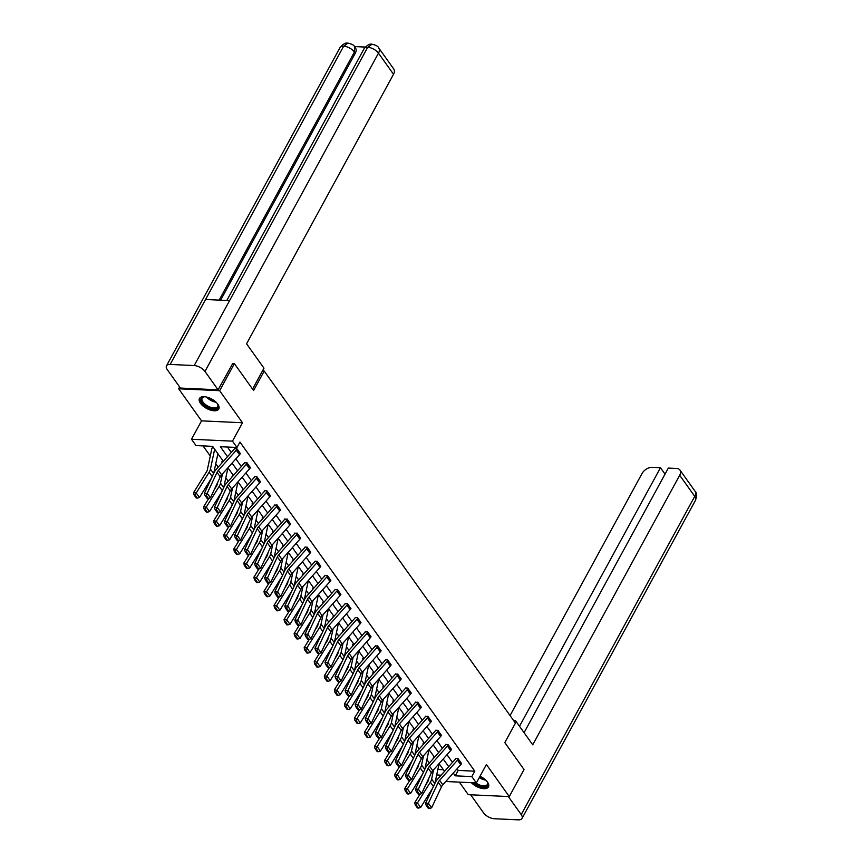 <?xml version="1.0" encoding="UTF-8"?>
<svg xmlns="http://www.w3.org/2000/svg" width="863" height="863" viewBox="0 0 863 863"><rect width="100%" height="100%" fill="white"/><g stroke="black" fill="none" stroke-linecap="round" stroke-linejoin="round"><path stroke-width="1.29" d="M200.496 403.345A11.003 5.351 -151.4 0 0 210.475 410.098A11.003 5.351 -151.4 0 0 218.792 409.008A11.003 5.351 -151.4 0 0 217.778 404.143A11.003 5.351 -151.4 0 0 207.8 397.39A11.003 5.351 -151.4 0 0 199.472 398.469A11.003 5.351 -151.4 0 0 200.496 403.345M471.381 782.687A11.003 5.351 -151.4 0 0 481.144 788.264A11.003 5.351 -151.4 0 0 488.458 786.894A11.003 5.351 -151.4 0 0 487.433 782.029A11.003 5.351 -151.4 0 0 480.001 776.247M223.344 461.36L212.632 446.354L196.02 445.578L191.5 439.256L232.481 441.155L236.991 447.476L220.378 446.71L227.498 456.689M179.644 386.98L178.663 388.792L201.532 420.853L191.5 439.256M459.343 782.126L468.296 794.683L509.278 796.581L486.398 764.521L476.365 782.914L445.761 781.5M203.064 445.912L210.281 456.02M215.761 463.711L218.21 467.131M225.815 477.8L228.264 481.23M235.869 491.888L238.317 495.319M245.923 505.977L248.371 509.407M255.987 520.065L258.425 523.496M266.041 534.154L268.479 537.584M276.095 548.242L278.533 551.673M286.149 562.331L288.587 565.761M296.203 576.43L298.641 579.85M306.257 590.519L308.695 593.938M316.311 604.607L318.749 608.027M326.365 618.695L328.803 622.126M336.419 632.784L338.857 636.214M346.473 646.872L348.922 650.303M356.527 660.961L358.976 664.391M366.581 675.049L369.03 678.48M376.635 689.138L379.084 692.568M386.689 703.226L389.137 706.657M396.743 717.326L399.191 720.745M406.797 731.414L409.245 734.834M416.851 745.503L419.299 748.922M426.905 759.591L429.353 763.021M232.395 363.539L234.391 363.625L219.634 390.691L178.663 388.792M234.391 363.625L253.593 390.54L264.218 371.058L515.448 723.118L504.823 742.601L524.024 769.516L509.278 796.581M264.218 371.058L262.449 370.971M437.854 769.472L443.388 769.731M434.316 757.434L433.409 757.822A4.941 3.053 -35.5 0 0 432.967 758.944M424.262 743.345L423.032 743.28L423.355 743.733A4.941 3.053 -35.5 0 0 422.913 744.855M414.208 729.257L412.978 729.192L413.301 729.645M404.154 715.168L402.924 715.103L403.248 715.556M394.1 701.069L392.87 701.015L393.194 701.468M384.046 686.98L382.816 686.926L383.14 687.38A4.941 3.053 -35.5 0 0 382.697 688.501M373.992 672.892L372.762 672.838L373.086 673.291A4.941 3.053 -35.5 0 0 372.643 674.413M363.938 658.803L362.708 658.749L363.032 659.203M353.884 644.715L352.654 644.661L352.978 645.114M343.83 630.626L342.6 630.573L342.924 631.026M333.776 616.538L332.87 616.926A4.941 3.053 -35.5 0 0 332.428 618.048M323.711 602.45L322.492 602.385L322.816 602.838A4.941 3.053 -35.5 0 0 322.374 603.96M313.657 588.361L312.438 588.296L312.762 588.749M303.603 574.262L302.384 574.208L302.708 574.661M293.549 560.173L292.33 560.119L292.654 560.572A4.941 3.053 -35.5 0 0 292.212 561.694M283.496 546.085L282.277 546.031L282.6 546.484A4.941 3.053 -35.5 0 0 282.158 547.606M273.442 531.996L272.223 531.942L272.546 532.395A4.941 3.053 -35.5 0 0 272.104 533.507M263.388 517.908L262.169 517.854L262.492 518.307M253.334 503.819L252.115 503.765L252.438 504.219M243.28 489.731L242.384 490.119M233.226 475.642L232.32 476.031A4.941 3.053 -35.5 0 0 231.877 477.153M223.172 461.554L221.953 461.489L222.266 461.942M213.431 447.476L212.212 447.854M457.045 768.804L458.188 770.411L474.801 771.188L239.946 442.061L236.991 447.476M227.422 447.034L231.273 452.428M235.847 458.836L241.327 466.516M245.901 472.924L251.381 480.615M255.955 487.012L261.435 494.704M266.009 501.101L271.489 508.792M276.063 515.2L281.543 522.881M286.117 529.289L291.597 536.969M296.171 543.377L301.662 551.058M306.225 557.466L311.716 565.146M316.279 571.554L321.77 579.235M326.333 585.643L331.824 593.323M336.387 599.731L341.877 607.412M346.441 613.82L351.931 621.511M356.495 627.908L361.985 635.6M366.559 642.007L372.039 649.688M376.613 656.096L382.093 663.776M386.667 670.184L392.147 677.865M396.721 684.273L402.201 691.953M406.775 698.361L412.255 706.042M416.829 712.45L422.309 720.13M426.883 726.538L432.363 734.219M436.937 740.627L442.417 748.307M446.991 754.715L452.471 762.407M461.295 763.917L458.005 758.523L455.793 758.426M451.241 749.828L447.951 744.435L445.502 744.758M441.187 735.74L437.897 730.346L435.686 730.249M431.133 721.651L427.843 716.258L425.394 716.581M421.079 707.563L417.789 702.169L415.34 702.493M411.025 693.474L407.735 688.081L405.524 687.973M400.971 679.386L397.681 673.992L395.232 674.316M390.917 665.297L387.627 659.904L385.416 659.796M380.863 651.209L377.573 645.815L375.125 646.139M370.81 637.11L367.519 631.727L365.071 632.05M360.756 623.021L357.465 617.628L355.254 617.53M350.702 608.933L347.411 603.539L344.963 603.863M340.648 594.844L337.357 589.451L334.909 589.774M330.594 580.756L327.304 575.362L324.855 575.686M320.54 566.667L317.25 561.274L315.027 561.177M310.486 552.579L307.196 547.185L304.973 547.077M300.432 538.49L297.142 533.097L294.693 533.42M290.378 524.402L287.088 519.008L284.639 519.332M280.324 510.313L277.034 504.92L274.585 505.243M270.27 496.214L266.969 490.831L264.758 490.723M260.205 482.126L256.915 476.732L254.704 476.635M250.151 468.037L246.861 462.644L244.423 462.967M240.097 453.949L236.807 448.555L234.369 448.879M201.532 420.853L242.514 422.751L219.634 390.691M242.514 422.751L232.481 441.155M474.801 771.188L471.845 776.592L476.365 782.914M444.531 771.328L439.051 763.647M434.477 757.239L428.997 749.559M424.423 743.151L418.943 735.47M414.369 729.062L408.889 721.382M404.316 714.974L398.835 707.293M394.262 700.885L388.781 693.205M384.208 686.797L378.728 679.116L374.574 698.847M374.154 672.709L368.674 665.028M364.1 658.62L358.62 650.929M354.046 644.532L348.566 636.84M343.992 630.432L338.512 622.752M333.938 616.344L328.458 608.663L324.305 628.404M323.884 602.255L318.404 594.575M313.83 588.167L308.35 580.486M303.776 574.078L298.296 566.398M293.722 559.99L288.242 552.309L284.089 572.04M283.668 545.901L278.188 538.221L274.035 557.951M273.614 531.813L268.134 524.132M263.56 517.724L258.069 510.033M253.506 503.636L248.015 495.945M243.452 489.537L237.961 481.856L233.819 501.597M233.398 475.448L227.908 467.768M436.689 774.963L441.122 775.168M436.117 781.058L435.405 781.026M453.269 773.065L455.243 775.826L471.845 776.592M232.071 463.086L237.552 470.777M242.125 477.185L247.605 484.866M252.179 491.274L257.659 498.954M262.233 505.362L267.713 513.043M272.287 519.45L277.767 527.131M282.341 533.539L287.821 541.22M292.395 547.627L297.875 555.308M302.449 561.716L307.929 569.397M312.503 575.804L317.983 583.485M322.557 589.893L328.037 597.584M332.611 603.981L338.091 611.673M342.665 618.081L348.145 625.761M352.719 632.169L358.199 639.85M362.773 646.258L368.253 653.938M372.827 660.346L378.318 668.027M382.881 674.435L388.372 682.115M392.935 688.523L398.426 696.204M402.989 702.611L408.479 710.292M413.043 716.7L418.533 724.381M423.097 730.788L428.587 738.48M433.15 744.877L438.641 752.568M443.204 758.976L448.695 766.657M458.188 770.411L455.243 775.826M461.554 763.496L461.543 763.518A4.941 3.053 144.5 0 1 460.723 764.672L442.827 784.812A7.055 4.358 -35.5 0 0 441.457 786.851L431.629 807.768L428.404 803.259L427.368 805.362L426.225 805.384L428.48 808.545L429.623 808.523L427.368 805.362M458.329 758.976L458.318 758.998A4.941 3.053 144.5 0 1 457.498 760.152L439.601 780.292A7.055 4.358 -35.5 0 0 438.231 782.331L428.404 803.259L425.535 803.324L435.362 782.396A10.583 6.537 144.5 0 1 437.422 779.343L455.319 759.203A1.413 0.874 -35.5 0 0 455.545 758.868M425.535 803.324L426.225 805.384M429.623 808.523L431.629 807.768M428.911 778.048L428.544 779.785A7.055 4.358 144.5 0 1 427.681 781.846L425.437 785.459M419.947 794.294L414.769 802.622L417.422 802.946L430.335 782.169A10.583 6.537 -35.5 0 0 431.629 779.073L433.604 769.774M434.898 783.388L439.084 763.69M416.246 804.931L415.179 804.801L417.433 807.962L418.501 808.092L416.246 804.931L417.422 802.946L420.648 807.466L432.708 788.048M420.648 807.466L418.501 808.092M415.179 804.801L414.769 802.622M486.905 781.339A9.525 4.628 28.6 0 1 487.455 782.299A9.525 4.628 28.6 0 1 484.779 786.84A9.525 4.628 28.6 0 1 474.974 783.518A9.525 4.628 28.6 0 1 474.067 782.817M475.75 782.892A8.813 4.283 -151.4 0 0 487.304 784.445A8.813 4.283 -151.4 0 0 487.282 781.954M472.881 782.752A10.939 5.318 -151.4 0 0 474.337 783.917A10.939 5.318 -151.4 0 0 488.706 786.258M217.239 403.453A9.525 4.628 28.6 0 1 217.789 404.402A9.525 4.628 28.6 0 1 215.114 408.943A9.525 4.628 28.6 0 1 205.308 405.621A9.525 4.628 28.6 0 1 203.895 396.829A9.525 4.628 28.6 0 1 204.984 396.775M204.261 396.786A8.813 4.283 -151.4 0 0 202.158 398.113A8.813 4.283 -151.4 0 0 205.923 404.876A8.813 4.283 -151.4 0 0 217.649 406.559A8.813 4.283 -151.4 0 0 217.616 404.067M199.882 397.919A10.939 5.318 -151.4 0 0 204.671 406.031A10.939 5.318 -151.4 0 0 219.04 408.372M514.542 721.856L515.33 720.422L513.463 720.335M515.33 720.422L532.73 744.812L679.688 475.265A8.468 5.232 -35.5 0 0 679.936 470.044A8.468 5.232 -35.5 0 0 676.581 468.469L668.329 468.08L524.068 732.676M522.029 818.448A8.673 4.218 -151.4 0 0 521.22 814.607L694.737 496.354A8.468 5.232 -35.5 0 0 694.985 491.133C696.732 492.482 696.926 495.502 695.546 500.195L522.029 818.448A8.673 4.218 -151.4 0 1 518.372 819.85L494.337 818.739A8.673 4.218 -151.4 0 1 483.56 812.87L470.669 794.791M521.22 814.607L508.318 796.538M665.039 474.121L660.465 467.724L652.223 467.336A8.468 5.232 -35.5 0 0 642.029 473.528L510.065 715.578M660.465 467.724L519.504 726.279M252.568 389.094L263.97 368.188L246.57 343.798L393.528 74.261L378.479 53.172L204.963 371.424L218.069 389.806L232.73 363.55M204.963 371.424A8.673 4.218 -151.4 0 0 194.186 365.556L229.59 300.604L205.567 299.493L170.151 364.434L194.186 365.556M170.151 364.434A8.673 4.218 -151.4 0 0 166.494 365.836A8.673 4.218 -151.4 0 0 167.303 369.677L180.421 388.059L218.069 389.806M365.254 47.077L354.445 46.58M378.717 47.94C378.167 46.3 375.923 45.081 371.996 44.261L367.703 47.303A8.673 4.218 -151.4 0 1 378.479 53.172A8.468 5.232 -35.5 0 0 378.717 47.94L393.765 69.029A8.468 5.232 144.5 0 1 393.528 74.261M355.254 53.269L354.391 52.05L354.628 46.829L355.502 48.048A8.468 5.232 144.5 0 1 355.254 53.269L220.637 300.184M219.137 300.119L354.391 52.05A8.673 4.218 -151.4 0 0 343.668 46.181L347.962 43.15C345.836 42.416 343.194 43.894 340.011 47.584L166.494 365.836M448.275 744.888L451.489 749.429A4.941 3.053 144.5 0 1 450.669 750.583L432.773 770.724A7.055 4.358 -35.5 0 0 431.403 772.763L421.576 793.68L418.35 789.17L417.314 791.274L416.16 791.295L418.426 794.456L419.569 794.435L417.314 791.274M445.74 744.338L445.491 744.78A1.413 0.874 -35.5 0 1 445.254 745.114L427.368 765.254A10.583 6.537 144.5 0 0 425.308 768.307L415.481 789.235L418.35 789.17L428.177 768.243A7.055 4.358 -35.5 0 1 429.547 766.204L447.444 746.064A4.941 3.053 144.5 0 0 448.264 744.909M415.481 789.235L416.16 791.295M419.569 794.435L421.576 793.68M438.221 730.799L441.435 735.341A4.941 3.053 144.5 0 1 440.605 736.495L422.719 756.635A7.055 4.358 -35.5 0 0 421.349 758.674L411.522 779.591L408.296 775.082L407.26 777.185L406.106 777.207L408.372 780.368L409.515 780.346L407.26 777.185M438.21 730.821A4.941 3.053 144.5 0 1 437.39 731.975L419.494 752.115A7.055 4.358 -35.5 0 0 418.124 754.154L408.296 775.082L405.427 775.147L415.254 754.219A10.583 6.537 144.5 0 1 417.314 751.166L435.2 731.026A1.413 0.874 -35.5 0 0 435.437 730.691M405.427 775.147L406.106 777.207M409.515 780.346L411.522 779.591M418.857 763.96L418.49 765.697A7.055 4.358 144.5 0 1 417.627 767.757L415.383 771.371M409.893 780.206L404.715 788.534L407.368 788.858L420.281 768.081A10.583 6.537 -35.5 0 0 421.576 764.985L423.55 755.686M424.844 769.3L429.03 749.602M406.193 790.842L405.125 790.713L407.379 793.874L408.447 794.003L406.193 790.842L407.368 788.858L410.594 793.377L422.654 773.96M410.594 793.377L408.447 794.003M405.125 790.713L404.715 788.534M413.539 729.224L413.291 729.667A4.941 3.053 -35.5 0 0 412.859 730.767M408.803 749.871L408.436 751.597A7.055 4.358 144.5 0 1 407.573 753.669L405.33 757.283M399.839 766.107L394.661 774.445L397.314 774.769L410.227 753.992A10.583 6.537 -35.5 0 0 411.522 750.896L413.496 741.597M414.79 755.211L418.976 735.513M396.139 776.743L395.071 776.614L397.325 779.774L398.393 779.904L396.139 776.743L397.314 774.769L400.54 779.289L412.6 759.872M400.54 779.289L398.393 779.904M395.071 776.614L394.661 774.445M430.551 722.407L427.336 717.887A4.941 3.053 144.5 0 0 428.156 716.732L431.381 721.252A4.941 3.053 144.5 0 1 430.551 722.407L412.665 742.536A7.055 4.358 -35.5 0 0 411.295 744.575L401.468 765.503L398.242 760.983L397.207 763.097L396.052 763.119L398.318 766.279L399.461 766.258L397.207 763.097M425.632 716.161L425.383 716.603A1.413 0.874 -35.5 0 1 425.146 716.937L407.26 737.078A10.583 6.537 144.5 0 0 405.2 740.13L395.373 761.058L398.242 760.983L408.07 740.066A7.055 4.358 -35.5 0 1 409.44 738.027L427.336 717.887M395.373 761.058L396.052 763.119M399.461 766.258L401.468 765.503M421.338 707.142L421.327 707.164A4.941 3.053 144.5 0 1 420.497 708.318L402.611 728.448A7.055 4.358 -35.5 0 0 401.241 730.486L391.414 751.414L388.188 746.894L387.153 749.008L385.998 749.03L388.253 752.191L389.407 752.169L387.153 749.008M415.578 702.072L415.33 702.514A1.413 0.874 -35.5 0 1 415.092 702.849L397.207 722.978A10.583 6.537 144.5 0 0 395.146 726.042L385.319 746.97L388.188 746.894L398.016 725.977A7.055 4.358 -35.5 0 1 399.386 723.938L417.282 703.798A4.941 3.053 144.5 0 0 418.102 702.644L421.327 707.164M385.319 746.97L385.998 749.03M389.407 752.169L391.414 751.414M408.059 688.534L411.263 693.065A4.941 3.053 144.5 0 1 410.443 694.219L392.557 714.359A7.055 4.358 -35.5 0 0 391.176 716.398L381.36 737.326L378.134 732.806L377.099 734.909L375.944 734.942L378.199 738.102L379.353 738.07L377.099 734.909M408.048 688.555A4.941 3.053 144.5 0 1 407.228 689.71L389.332 709.85A7.055 4.358 -35.5 0 0 387.962 711.889L378.134 732.806L375.265 732.87L385.092 711.953A10.583 6.537 144.5 0 1 387.153 708.89L405.038 688.76A1.413 0.874 -35.5 0 0 405.276 688.426M375.265 732.87L375.944 734.942M379.353 738.07L381.36 737.326M403.485 715.136L403.237 715.578A4.941 3.053 -35.5 0 0 402.805 716.678M398.749 735.783L398.382 737.509A7.055 4.358 144.5 0 1 397.519 739.58L395.276 743.194M389.785 752.018L384.607 760.357L387.26 760.681L400.173 739.904A10.583 6.537 -35.5 0 0 401.468 736.808L403.442 727.509M404.736 741.112L408.922 721.425M386.085 762.655L385.017 762.525L387.271 765.686L388.339 765.815L386.085 762.655L387.26 760.681L390.486 765.19L402.546 745.783M390.486 765.19L388.339 765.815M385.017 762.525L384.607 760.357M393.431 701.047L393.183 701.49A4.941 3.053 -35.5 0 0 392.751 702.59M388.695 721.695L388.328 723.421A7.055 4.358 144.5 0 1 387.465 725.492L385.222 729.106M379.731 737.93L374.553 746.268L377.207 746.592L390.119 725.805A10.583 6.537 -35.5 0 0 391.414 722.719L393.388 713.421M394.682 727.024L398.868 707.326M376.02 748.566L374.963 748.437L377.217 751.597L378.285 751.727L376.02 748.566L377.207 746.592L380.432 751.101L392.492 731.695M380.432 751.101L378.285 751.727M374.963 748.437L374.553 746.268M378.641 707.606L378.274 709.332A7.055 4.358 144.5 0 1 377.411 711.392L375.157 715.017M369.677 723.841L364.499 732.18L367.153 732.504L380.065 711.716A10.583 6.537 -35.5 0 0 381.36 708.631L383.334 699.332M384.628 712.935L388.803 693.237M365.966 734.478L364.909 734.348L367.163 737.509L368.231 737.638L365.966 734.478L367.153 732.504L370.378 737.013L382.438 717.606M370.378 737.013L368.231 737.638M364.909 734.348L364.499 732.18M401.23 678.954L401.209 678.976A4.941 3.053 144.5 0 1 400.389 680.13L382.503 700.271A7.055 4.358 -35.5 0 0 381.122 702.309L371.306 723.237L368.08 718.717L367.045 720.821L365.89 720.853L368.145 724.014L369.299 723.981L367.045 720.821M395.47 673.884L395.222 674.337A1.413 0.874 -35.5 0 1 394.984 674.661L377.099 694.801A10.583 6.537 144.5 0 0 375.038 697.865L365.211 718.782L368.08 718.717L377.908 697.8A7.055 4.358 -35.5 0 1 379.278 695.761L397.174 675.621A4.941 3.053 144.5 0 0 397.994 674.467L398.005 674.445M365.211 718.782L365.89 720.853M369.299 723.981L371.306 723.237M368.587 693.518L368.221 695.244A7.055 4.358 144.5 0 1 367.358 697.304L365.103 700.929M359.623 709.753L354.445 718.092L357.099 718.415L370.011 697.628A10.583 6.537 -35.5 0 0 371.306 694.532L373.28 685.244M355.912 720.389L354.855 720.26L357.109 723.421L358.177 723.55L355.912 720.389L357.099 718.415L360.324 722.924L372.385 703.507M360.324 722.924L358.177 723.55M354.855 720.26L354.445 718.092M387.951 660.357L391.155 664.888A4.941 3.053 144.5 0 1 390.335 666.042L372.449 686.182A7.055 4.358 -35.5 0 0 371.068 688.221L361.252 709.149L358.026 704.629L356.991 706.732L355.836 706.765L358.091 709.925L359.245 709.893L356.991 706.732M387.94 660.378A4.941 3.053 144.5 0 1 387.12 661.533L369.224 681.662A7.055 4.358 -35.5 0 0 367.854 683.701L358.026 704.629L355.157 704.693L364.984 683.776A10.583 6.537 144.5 0 1 367.034 680.713L384.93 660.573A1.413 0.874 -35.5 0 0 385.168 660.249M355.157 704.693L355.836 706.765M359.245 709.893L361.252 709.149M363.258 658.771L363.021 659.224A4.941 3.053 -35.5 0 0 362.589 660.314M358.533 679.418L358.167 681.155A7.055 4.358 144.5 0 1 357.304 683.216L355.049 686.829M349.569 695.664L344.391 703.992L347.045 704.316L359.957 683.539A10.583 6.537 -35.5 0 0 361.252 680.443L363.226 671.155M364.52 684.758L368.695 665.06M345.858 706.301L344.801 706.171L347.055 709.332L348.123 709.462L345.858 706.301L347.045 704.316L350.27 708.836L362.331 689.418M350.27 708.836L348.123 709.462M344.801 706.171L344.391 703.992M381.112 650.778L381.101 650.799A4.941 3.053 144.5 0 1 380.281 651.953L362.384 672.094A7.055 4.358 -35.5 0 0 361.014 674.132L351.198 695.06L347.972 690.54L346.937 692.644L345.783 692.676L348.037 695.837L349.191 695.805L346.937 692.644M375.362 645.707L375.114 646.16A1.413 0.874 -35.5 0 1 374.876 646.484L356.98 666.624A10.583 6.537 144.5 0 0 354.93 669.688L345.103 690.605L347.972 690.54L357.8 669.612A7.055 4.358 -35.5 0 1 359.17 667.574L377.066 647.444A4.941 3.053 144.5 0 0 377.886 646.29L381.101 650.799M345.103 690.605L345.783 692.676M349.191 695.805L351.198 695.06M353.204 644.683L352.967 645.136A4.941 3.053 -35.5 0 0 352.536 646.225M348.479 665.33L348.113 667.067A7.055 4.358 144.5 0 1 347.25 669.127L344.995 672.741M339.515 681.576L334.337 689.904L336.991 690.227L349.903 669.451A10.583 6.537 -35.5 0 0 351.198 666.355L353.172 657.067M354.466 670.67L358.641 650.972M335.804 692.212L334.747 692.083L337.002 695.244L338.059 695.373L335.804 692.212L336.991 690.227L340.216 694.747L352.277 675.33M340.216 694.747L338.059 695.373M334.747 692.083L334.337 689.904M371.058 636.689L371.047 636.711A4.941 3.053 144.5 0 1 370.227 637.865L352.331 658.005A7.055 4.358 -35.5 0 0 350.961 660.044L341.144 680.961L337.918 676.452L336.883 678.555L335.729 678.588L337.983 681.748L339.137 681.716L336.883 678.555M365.308 631.619L365.06 632.072A1.413 0.874 -35.5 0 1 364.822 632.396L346.926 652.536A10.583 6.537 144.5 0 0 344.876 655.6L335.049 676.516L337.918 676.452L347.746 655.524A7.055 4.358 -35.5 0 1 349.116 653.485L367.012 633.345A4.941 3.053 144.5 0 0 367.832 632.191L367.843 632.169M335.049 676.516L335.729 678.588M339.137 681.716L341.144 680.961M343.15 630.594L342.913 631.047A4.941 3.053 -35.5 0 0 342.482 632.137M338.425 651.241L338.059 652.978A7.055 4.358 144.5 0 1 337.196 655.039L334.941 658.652M329.461 667.487L324.283 675.815L326.937 676.139L339.849 655.362A10.583 6.537 -35.5 0 0 341.144 652.266L343.118 642.967M344.413 656.581L348.587 636.883M325.75 678.124L324.693 677.994L326.948 681.155L328.005 681.285L325.75 678.124L326.937 676.139L330.162 680.659L342.223 661.241M330.162 680.659L328.005 681.285M324.693 677.994L324.283 675.815M357.789 618.081L360.993 622.622A4.941 3.053 144.5 0 1 360.173 623.776L342.277 643.917A7.055 4.358 -35.5 0 0 340.907 645.956L331.079 666.872L327.864 662.363L326.829 664.467L325.675 664.488L327.929 667.649L329.083 667.628L326.829 664.467M357.778 618.102A4.941 3.053 144.5 0 1 356.948 619.256L339.062 639.397A7.055 4.358 -35.5 0 0 337.692 641.436L327.864 662.363L324.995 662.428L334.822 641.5A10.583 6.537 144.5 0 1 336.872 638.447L354.769 618.307A1.413 0.874 -35.5 0 0 355.006 617.973M324.995 662.428L325.675 664.488M329.083 667.628L331.079 666.872M328.372 637.153L328.005 638.89A7.055 4.358 144.5 0 1 327.142 640.95L324.887 644.564M319.407 653.399L314.229 661.727L316.883 662.05L329.795 641.274A10.583 6.537 -35.5 0 0 331.09 638.178L333.064 628.879M334.359 642.493L338.533 622.795M315.696 664.035L314.639 663.906L316.894 667.067L317.951 667.196L315.696 664.035L316.883 662.05L320.108 666.57L332.169 647.153M320.108 666.57L317.951 667.196M314.639 663.906L314.229 661.727M350.95 608.512L350.939 608.534A4.941 3.053 144.5 0 1 350.119 609.688L332.223 629.828A7.055 4.358 -35.5 0 0 330.853 631.867L321.025 652.784L317.811 648.275L316.764 650.378L315.621 650.4L317.875 653.561L319.03 653.539L316.764 650.378M345.2 603.442L344.952 603.884A1.413 0.874 -35.5 0 1 344.715 604.219L326.818 624.359A10.583 6.537 144.5 0 0 324.768 627.412L314.941 648.34L317.811 648.275L327.638 627.347A7.055 4.358 -35.5 0 1 329.008 625.308L346.894 605.168A4.941 3.053 144.5 0 0 347.724 604.014L350.939 608.534M314.941 648.34L315.621 650.4M319.03 653.539L321.025 652.784M318.318 623.064L317.951 624.801A7.055 4.358 144.5 0 1 317.088 626.862L314.833 630.475M309.353 639.31L304.175 647.638L306.829 647.962L319.742 627.185A10.583 6.537 -35.5 0 0 321.036 624.089L323.01 614.79M305.642 649.947L304.585 649.817L306.84 652.978L307.897 653.108L305.642 649.947L306.829 647.962L310.054 652.482L322.115 633.064M310.054 652.482L307.897 653.108M304.585 649.817L304.175 647.638M337.681 589.904L340.885 594.445A4.941 3.053 144.5 0 1 340.065 595.599L322.169 615.74A7.055 4.358 -35.5 0 0 320.799 617.779L310.971 638.696L307.757 634.186L306.71 636.29L305.567 636.311L307.821 639.472L308.976 639.451L306.71 636.29M335.135 589.353L334.898 589.796A1.413 0.874 -35.5 0 1 334.661 590.13L316.764 610.27A10.583 6.537 144.5 0 0 314.715 613.323L304.887 634.251L307.757 634.186L317.584 613.259A7.055 4.358 -35.5 0 1 318.954 611.22L336.84 591.079A4.941 3.053 144.5 0 0 337.67 589.925M304.887 634.251L305.567 636.311M308.976 639.451L310.971 638.696M312.989 588.329L312.751 588.771A4.941 3.053 -35.5 0 0 312.32 589.871M308.264 608.976L307.897 610.702A7.055 4.358 144.5 0 1 307.034 612.773L304.779 616.387M299.299 625.211L294.121 633.55L296.775 633.874L309.688 613.097A10.583 6.537 -35.5 0 0 310.982 610.001L312.956 600.702M314.251 614.305L318.425 594.618M295.588 635.848L294.531 635.718L296.786 638.879L297.843 639.008L295.588 635.848L296.775 633.874L300 638.393L312.061 618.976M300 638.393L297.843 639.008M294.531 635.718L294.121 633.55M330.842 580.335L330.831 580.357A4.941 3.053 144.5 0 1 330.011 581.511L312.115 601.64A7.055 4.358 -35.5 0 0 310.745 603.679L300.917 624.607L297.703 620.087L296.656 622.201L295.513 622.223L297.767 625.384L298.922 625.362L296.656 622.201M325.081 575.265L324.844 575.707A1.413 0.874 -35.5 0 1 324.607 576.042L306.71 596.182A10.583 6.537 144.5 0 0 304.661 599.235L294.833 620.163L297.703 620.087L307.519 599.17A7.055 4.358 -35.5 0 1 308.9 597.131L326.786 576.991A4.941 3.053 144.5 0 0 327.606 575.837L330.831 580.357M294.833 620.163L295.513 622.223M298.922 625.362L300.917 624.607M302.935 574.24L302.697 574.682A4.941 3.053 -35.5 0 0 302.266 575.783M298.21 594.887L297.843 596.613A7.055 4.358 144.5 0 1 296.98 598.685L294.725 602.298M289.245 611.123L284.067 619.461L286.721 619.785L299.634 599.008A10.583 6.537 -35.5 0 0 300.928 595.912L302.902 586.613M304.197 600.216L308.371 580.519M285.534 621.759L284.477 621.63L286.732 624.79L287.789 624.92L285.534 621.759L286.721 619.785L289.946 624.294L302.007 604.887M289.946 624.294L287.789 624.92M284.477 621.63L284.067 619.461M320.788 566.247L320.777 566.268A4.941 3.053 144.5 0 1 319.957 567.423L302.061 587.552A7.055 4.358 -35.5 0 0 300.691 589.591L290.863 610.519L287.649 605.999L286.602 608.113L285.459 608.135L287.713 611.295L288.857 611.274L286.602 608.113M317.573 561.727L317.552 561.748A4.941 3.053 144.5 0 1 316.732 562.903L298.846 583.043A7.055 4.358 -35.5 0 0 297.465 585.082L287.649 605.999L284.779 606.074L294.607 585.146A10.583 6.537 144.5 0 1 296.656 582.083L314.553 561.953A1.413 0.874 -35.5 0 0 314.79 561.619M284.779 606.074L285.459 608.135M288.857 611.274L290.863 610.519M288.156 580.799L287.789 582.525A7.055 4.358 144.5 0 1 286.926 584.585L284.671 588.21M279.191 597.034L274.013 605.373L276.667 605.697L289.58 584.909A10.583 6.537 -35.5 0 0 290.874 581.824L292.848 572.525M294.143 586.128L298.318 566.43M275.48 607.671L274.423 607.541L276.678 610.702L277.735 610.831L275.48 607.671L276.667 605.697L279.882 610.206L291.953 590.799M279.882 610.206L277.735 610.831M274.423 607.541L274.013 605.373M307.508 547.638L310.723 552.169A4.941 3.053 144.5 0 1 309.903 553.323L292.007 573.464A7.055 4.358 -35.5 0 0 290.637 575.502L280.809 596.43L277.595 591.91L276.548 594.014L275.405 594.046L277.659 597.207L278.803 597.174L276.548 594.014M307.498 547.66A4.941 3.053 144.5 0 1 306.678 548.814L288.792 568.954A7.055 4.358 -35.5 0 0 287.411 570.993L277.595 591.91L274.725 591.975L284.553 571.058A10.583 6.537 144.5 0 1 286.602 567.994L304.499 547.865A1.413 0.874 -35.5 0 0 304.736 547.53M274.725 591.975L275.405 594.046M278.803 597.174L280.809 596.43M278.102 566.711L277.735 568.437A7.055 4.358 144.5 0 1 276.861 570.497L274.617 574.122M269.137 582.946L263.959 591.284L266.613 591.608L279.526 570.821A10.583 6.537 -35.5 0 0 280.82 567.735L282.794 558.437M265.426 593.582L264.369 593.453L266.624 596.613L267.681 596.743L265.426 593.582L266.613 591.608L269.828 596.117L281.899 576.711M269.828 596.117L267.681 596.743M264.369 593.453L263.959 591.284M300.68 538.059L300.669 538.081A4.941 3.053 144.5 0 1 299.849 539.235L281.953 559.375A7.055 4.358 -35.5 0 0 280.583 561.414L270.755 582.342L267.541 577.822L266.494 579.925L265.351 579.958L267.606 583.118L268.749 583.086L266.494 579.925M294.919 532.989L294.682 533.442A1.413 0.874 -35.5 0 1 294.445 533.766L276.548 553.906A10.583 6.537 144.5 0 0 274.499 556.969L264.671 577.886L267.541 577.822L277.357 556.905A7.055 4.358 -35.5 0 1 278.727 554.866L296.624 534.726A4.941 3.053 144.5 0 0 297.444 533.571L300.669 538.081M264.671 577.886L265.351 579.958M268.749 583.086L270.755 582.342M268.048 552.622L267.681 554.348A7.055 4.358 144.5 0 1 266.807 556.408L264.563 560.033M259.083 568.857L253.905 577.196L256.559 577.52L269.472 556.732A10.583 6.537 -35.5 0 0 270.766 553.636L272.74 544.348M255.372 579.494L254.315 579.364L256.57 582.525L257.627 582.654L255.372 579.494L256.559 577.52L259.774 582.029L271.845 562.611M259.774 582.029L257.627 582.654M254.315 579.364L253.905 577.196M290.626 523.97L290.615 523.992A4.941 3.053 144.5 0 1 289.795 525.146L271.899 545.287A7.055 4.358 -35.5 0 0 270.529 547.325L260.702 568.253L257.487 563.733L256.44 565.837L255.297 565.869L257.552 569.03L258.695 568.997L256.44 565.837M284.866 518.9L284.628 519.353A1.413 0.874 -35.5 0 1 284.391 519.677L266.494 539.817A10.583 6.537 144.5 0 0 264.445 542.881L254.617 563.798L257.487 563.733L267.303 542.805A7.055 4.358 -35.5 0 1 268.673 540.767L286.57 520.637A4.941 3.053 144.5 0 0 287.39 519.483L290.615 523.992M254.617 563.798L255.297 565.869M258.695 568.997L260.702 568.253M262.719 517.876L262.471 518.329A4.941 3.053 -35.5 0 0 262.05 519.418M257.994 538.523L257.627 540.26A7.055 4.358 144.5 0 1 256.753 542.32L254.509 545.934M249.029 554.769L243.851 563.097L246.505 563.42L259.418 542.644A10.583 6.537 -35.5 0 0 260.712 539.548L262.686 530.26M263.981 543.863L268.156 524.165M245.319 565.405L244.261 565.276L246.516 568.437L247.573 568.566L245.319 565.405L246.505 563.42L249.72 567.94L261.791 548.523M249.72 567.94L247.573 568.566M244.261 565.276L243.851 563.097M280.572 509.882L280.561 509.904A4.941 3.053 144.5 0 1 279.741 511.058L261.845 531.198A7.055 4.358 -35.5 0 0 260.475 533.237L250.648 554.165L247.422 549.645L246.387 551.748L245.243 551.781L247.498 554.941L248.641 554.909L246.387 551.748M274.812 504.812L274.574 505.265A1.413 0.874 -35.5 0 1 274.337 505.589L256.44 525.729A10.583 6.537 144.5 0 0 254.38 528.792L244.563 549.709L247.422 549.645L257.25 528.717A7.055 4.358 -35.5 0 1 258.62 526.678L276.516 506.538A4.941 3.053 144.5 0 0 277.336 505.394L280.561 509.904M244.563 549.709L245.243 551.781M248.641 554.909L250.648 554.165M252.665 503.787L252.417 504.24A4.941 3.053 -35.5 0 0 251.996 505.33M247.94 524.434L247.573 526.171A7.055 4.358 144.5 0 1 246.699 528.232L244.456 531.845M238.965 540.68L233.787 549.008L236.451 549.332L249.353 528.555A10.583 6.537 -35.5 0 0 250.658 525.459L252.632 516.16M253.927 529.774L258.102 510.076M235.265 551.317L234.207 551.187L236.462 554.348L237.519 554.478L235.265 551.317L236.451 549.332L239.666 553.852L251.737 534.434M239.666 553.852L237.519 554.478M234.207 551.187L233.787 549.008M267.293 491.274L270.507 495.815A4.941 3.053 144.5 0 1 269.688 496.969L251.791 517.11A7.055 4.358 -35.5 0 0 250.421 519.148L240.594 540.065L237.368 535.556L236.333 537.66L235.189 537.692L237.444 540.853L238.587 540.821L236.333 537.66M267.282 491.295A4.941 3.053 144.5 0 1 266.462 492.449L248.566 512.59A7.055 4.358 -35.5 0 0 247.196 514.628L237.368 535.556L234.509 535.621L244.326 514.704A10.583 6.537 144.5 0 1 246.387 511.64L264.283 491.5A1.413 0.874 -35.5 0 0 264.52 491.176M234.509 535.621L235.189 537.692M238.587 540.821L240.594 540.065M242.611 489.699L242.363 490.152A4.941 3.053 -35.5 0 0 241.942 491.241M237.886 510.346L237.519 512.083A7.055 4.358 144.5 0 1 236.645 514.143L234.402 517.757M228.911 526.592L223.733 534.92L226.397 535.243L239.299 514.467A10.583 6.537 -35.5 0 0 240.604 511.371L242.579 502.072M243.873 515.686L248.048 495.988M225.211 537.228L224.153 537.099L226.408 540.26L227.465 540.389L225.211 537.228L226.397 535.243L229.612 539.763L241.683 520.346M229.612 539.763L227.465 540.389M224.153 537.099L223.733 534.92M259.634 482.881L256.408 478.361A4.941 3.053 144.5 0 0 257.228 477.207L260.453 481.727A4.941 3.053 144.5 0 1 259.634 482.881L241.737 503.021A7.055 4.358 -35.5 0 0 240.367 505.06L230.54 525.977L227.314 521.468L226.279 523.571L225.135 523.593L227.39 526.754L228.533 526.732L226.279 523.571M256.408 478.361L238.512 498.501A7.055 4.358 -35.5 0 0 237.142 500.54L227.314 521.468L224.456 521.532L234.272 500.605A10.583 6.537 144.5 0 1 236.333 497.552L254.229 477.412A1.413 0.874 -35.5 0 0 254.466 477.077M224.456 521.532L225.135 523.593M228.533 526.732L230.54 525.977M227.832 496.257L227.465 497.994A7.055 4.358 144.5 0 1 226.591 500.055L224.348 503.668M218.857 512.503L213.679 520.831L216.343 521.155L229.245 500.378A10.583 6.537 -35.5 0 0 230.55 497.282L232.525 487.983M215.157 523.14L214.1 523.01L216.354 526.171L217.411 526.301L215.157 523.14L216.343 521.155L219.558 525.675L231.629 506.257M219.558 525.675L217.411 526.301M214.1 523.01L213.679 520.831M250.41 467.617L250.399 467.638A4.941 3.053 144.5 0 1 249.58 468.792L231.683 488.933A7.055 4.358 -35.5 0 0 230.313 490.971L220.486 511.888L217.26 507.379L216.225 509.483L215.081 509.504L217.336 512.665L218.479 512.644L216.225 509.483M244.65 462.546L244.412 462.989A1.413 0.874 -35.5 0 1 244.175 463.323L226.279 483.463A10.583 6.537 144.5 0 0 224.218 486.516L214.402 507.444L217.26 507.379L227.088 486.452A7.055 4.358 -35.5 0 1 228.458 484.413L246.354 464.272A4.941 3.053 144.5 0 0 247.174 463.118L250.399 467.638M214.402 507.444L215.081 509.504M218.479 512.644L220.486 511.888M222.503 461.522L222.255 461.964A4.941 3.053 -35.5 0 0 221.823 463.064M217.778 482.169L217.411 483.906A7.055 4.358 144.5 0 1 216.537 485.966L214.294 489.58M208.803 498.415L203.625 506.743L206.289 507.066L219.191 486.29A10.583 6.537 -35.5 0 0 220.497 483.194L222.471 473.895M223.765 487.509L227.94 467.811M205.103 509.051L204.035 508.922L206.3 512.083L207.357 512.212L205.103 509.051L206.289 507.066L209.504 511.586L221.564 492.169M209.504 511.586L207.357 512.212M204.035 508.922L203.625 506.743M240.356 453.528L240.346 453.55A4.941 3.053 144.5 0 1 239.526 454.704L221.629 474.844A7.055 4.358 -35.5 0 0 220.259 476.883L210.432 497.8L207.206 493.291L206.171 495.394L205.027 495.416L207.282 498.577L208.425 498.555L206.171 495.394M234.596 448.458L234.358 448.9A1.413 0.874 -35.5 0 1 234.121 449.235L216.225 469.375A10.583 6.537 144.5 0 0 214.164 472.428L204.348 493.356L207.206 493.291L217.034 472.363A7.055 4.358 -35.5 0 1 218.404 470.324L236.3 450.184A4.941 3.053 144.5 0 0 237.12 449.03L240.346 453.55M204.348 493.356L205.027 495.416M208.425 498.555L210.432 497.8M212.449 447.433L212.201 447.875A4.941 3.053 -35.5 0 0 211.759 449.051L207.347 469.806A7.055 4.358 144.5 0 1 206.484 471.878L193.571 492.654L196.225 492.978L209.137 472.201A10.583 6.537 -35.5 0 0 210.443 469.105L214.66 449.202M213.7 473.409L217.886 453.722M195.049 494.952L193.981 494.823L196.246 497.983L197.303 498.113L195.049 494.952L196.225 492.978L199.45 497.498L211.511 478.08M199.45 497.498L197.303 498.113M193.981 494.823L193.571 492.654M461.543 763.518L458.318 758.998M442.827 784.812L439.601 780.292M441.457 786.851L438.231 782.331M460.723 764.672L457.498 760.152M430.335 782.169L433.431 786.506M431.629 779.073L434.823 783.55M485.793 780.152A8.813 4.283 28.6 0 1 479.278 777.563M479.645 776.894A8.533 4.142 -151.4 0 0 484.704 779.181M216.128 402.255A8.813 4.283 28.6 0 1 208.997 399.235A8.813 4.283 28.6 0 1 206.591 397.056M207.994 397.444A8.533 4.142 -151.4 0 0 209.418 398.62A8.533 4.142 -151.4 0 0 215.038 401.284M695.546 500.195A8.673 4.218 -151.4 0 0 694.737 496.354L679.688 475.265M371.964 44.261C369.936 43.517 367.314 44.995 364.1 48.706A8.673 4.218 -151.4 0 1 367.703 47.303L229.59 300.604M205.567 299.493L343.668 46.181A8.673 4.218 -151.4 0 0 340.011 47.584M432.773 770.724L429.547 766.204M431.403 772.763L428.177 768.243M450.669 750.583L447.444 746.064M422.719 756.635L419.494 752.115M421.349 758.674L418.124 754.154M440.605 736.495L437.39 731.975M420.281 768.081L423.377 772.417M421.576 764.985L424.769 769.451M410.227 753.992L413.323 758.329M411.522 750.896L414.715 755.362M412.665 742.536L409.44 738.027M411.295 744.575L408.07 740.066M402.611 728.448L399.386 723.938M401.241 730.486L398.016 725.977M420.497 708.318L417.282 703.798M392.557 714.359L389.332 709.85M391.176 716.398L387.962 711.889M410.443 694.219L407.228 689.71M400.173 739.904L403.269 744.24M401.468 736.808L404.661 741.274M390.119 725.805L393.215 730.152M391.414 722.719L394.607 727.185M380.065 711.716L383.161 716.063M381.36 708.631L384.553 713.097M401.209 678.976L397.994 674.467M382.503 700.271L379.278 695.761M381.122 702.309L377.908 697.8M400.389 680.13L397.174 675.621M370.011 697.628L373.107 701.975M371.306 694.532L374.499 699.008M372.449 686.182L369.224 681.662M371.068 688.221L367.854 683.701M390.335 666.042L387.12 661.533M359.957 683.539L363.053 687.887M361.252 680.443L364.445 684.92M362.384 672.094L359.17 667.574M361.014 674.132L357.8 669.612M380.281 651.953L377.066 647.444M349.903 669.451L352.999 673.787M351.198 666.355L354.391 670.831M371.047 636.711L367.832 632.191M352.331 658.005L349.116 653.485M350.961 660.044L347.746 655.524M370.227 637.865L367.012 633.345M339.849 655.362L342.945 659.699M341.144 652.266L344.337 656.743M342.277 643.917L339.062 639.397M340.907 645.956L337.692 641.436M360.173 623.776L356.948 619.256M329.795 641.274L332.891 645.61M331.09 638.178L334.283 642.655M332.223 629.828L329.008 625.308M330.853 631.867L327.638 627.347M350.119 609.688L346.894 605.168M319.742 627.185L322.838 631.522M321.036 624.089L324.229 628.555M322.169 615.74L318.954 611.22M320.799 617.779L317.584 613.259M340.065 595.599L336.84 591.079M309.688 613.097L312.784 617.433M310.982 610.001L314.175 614.467M312.115 601.64L308.9 597.131M310.745 603.679L307.519 599.17M330.011 581.511L326.786 576.991M299.634 599.008L302.73 603.345M300.928 595.912L304.121 600.378M320.777 566.268L317.552 561.748M302.061 587.552L298.846 583.043M300.691 589.591L297.465 585.082M319.957 567.423L316.732 562.903M289.58 584.909L292.676 589.256M290.874 581.824L294.067 586.29M292.007 573.464L288.792 568.954M290.637 575.502L287.411 570.993M309.903 553.323L306.678 548.814M279.526 570.821L282.622 575.168M280.82 567.735L284.013 572.201M281.953 559.375L278.727 554.866M280.583 561.414L277.357 556.905M299.849 539.235L296.624 534.726M269.472 556.732L272.568 561.079M270.766 553.636L273.959 558.113M271.899 545.287L268.673 540.767M270.529 547.325L267.303 542.805M289.795 525.146L286.57 520.637M259.418 542.644L262.514 546.991M260.712 539.548L263.905 544.024M261.845 531.198L258.62 526.678M260.475 533.237L257.25 528.717M279.741 511.058L276.516 506.538M249.353 528.555L252.46 532.892M250.658 525.459L253.851 529.936M251.791 517.11L248.566 512.59M250.421 519.148L247.196 514.628M269.688 496.969L266.462 492.449M239.299 514.467L242.406 518.803M240.604 511.371L243.798 515.847M241.737 503.021L238.512 498.501M240.367 505.06L237.142 500.54M229.245 500.378L232.352 504.715M230.55 497.282L233.744 501.759M231.683 488.933L228.458 484.413M230.313 490.971L227.088 486.452M249.58 468.792L246.354 464.272M219.191 486.29L222.298 490.626M220.497 483.194L223.69 487.66M221.629 474.844L218.404 470.324M220.259 476.883L217.034 472.363M239.526 454.704L236.3 450.184M209.137 472.201L212.244 476.538M210.443 469.105L213.636 473.571M679.936 470.044L694.985 491.133M364.1 48.706L226.829 300.475M354.628 46.829C354.057 45.189 351.824 43.959 347.962 43.15"/></g></svg>
